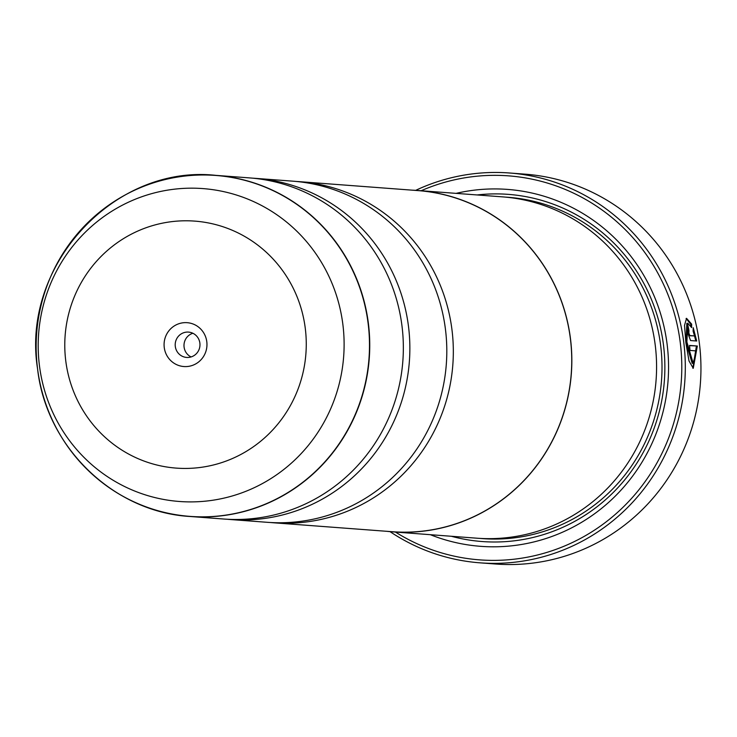 <?xml version="1.0" encoding="UTF-8"?>
<svg xmlns="http://www.w3.org/2000/svg" width="737" height="737" viewBox="0 0 737 737"><rect width="100%" height="100%" fill="white"/><g stroke="black" fill="none" stroke-linecap="round" stroke-linejoin="round"><path stroke-width="1.11" d="M252.69 178.17A171.048 166.746 94.3 0 1 255.951 178.391A171.048 166.746 94.3 0 1 408.445 326.04A171.048 166.746 94.3 0 1 230.248 519.511A171.048 166.746 94.3 0 1 226.996 519.235M296.145 181.449A171.048 166.746 94.3 0 1 299.406 181.661A171.048 166.746 94.3 0 1 451.91 329.31A171.048 166.746 94.3 0 1 273.703 522.791A171.048 166.746 94.3 0 1 270.451 522.515M686.083 318.495L690.726 324.271L690.716 325.901M687.778 323.248L686.829 323.377L686.036 342.889L692.2 363.341L693.149 363.212L686.884 341.968L687.778 323.248L691.628 327.597L691.665 324.142L686.534 318.329L684.526 325.367L685.861 342.668L689.021 361.001L693.25 368.288L697.331 346.012L689.519 345.423A195.48 190.561 94.3 0 1 690.016 350.434L696.41 350.923L693.149 363.212M689.546 345.625L697.331 346.012M696.391 346.141L692.844 368.224M687.28 327.007A195.48 190.561 94.3 0 1 688.017 330.738L688.966 330.609A195.48 190.561 -85.7 0 0 687.962 325.662L687.888 325.671M688.911 330.618L688.017 330.738L687.907 333.179L688.892 335.703L694.549 335.925L689.832 335.575L688.855 333.05L688.966 330.609M687.814 325.69L687.732 332.967L690.578 340.549L696.714 341.019L693.213 327.698L693.112 331.153L694.549 335.925M480.027 562.838L495.669 564.017A195.48 190.561 -85.7 0 0 699.33 342.908A195.48 190.561 -85.7 0 0 525.048 174.162L509.405 172.983A195.48 190.561 94.3 0 1 683.687 341.728A195.48 190.561 94.3 0 1 480.027 562.838A195.48 190.561 94.3 0 1 390.011 531.635M206.784 341.664A21.99 21.437 -85.7 0 0 182.73 322.824A21.99 21.437 -85.7 0 0 164.259 347.56A21.99 21.437 -85.7 0 0 188.313 366.4A21.99 21.437 -85.7 0 0 206.784 341.664M199.865 343.064A12.704 12.391 -85.7 0 0 188.543 332.101A12.704 12.391 -85.7 0 0 175.305 346.473A12.704 12.391 -85.7 0 0 186.627 357.436A12.704 12.391 -85.7 0 0 199.865 343.064M192.873 333.262A12.704 12.391 -85.7 0 0 191.095 356.938M395.437 532.059A192.55 187.705 -85.7 0 0 596.021 529.12A192.55 187.705 -85.7 0 0 680.196 342.069A192.55 187.705 -85.7 0 0 421.159 190.736M412.204 190.164A171.15 166.838 94.3 0 1 417.833 190.487L502.579 196.871A171.15 166.838 94.3 0 1 655.165 344.612A171.15 166.838 94.3 0 1 476.857 538.194L392.121 531.81A171.15 166.838 94.3 0 1 386.501 531.285M456.065 193.37A178.962 174.457 94.3 0 1 667.068 343.884A178.962 174.457 94.3 0 1 430.344 534.693M477.079 194.955A174.079 169.694 94.3 0 1 663.429 344.621A174.079 169.694 94.3 0 1 451.366 536.278M117.717 199.285A171.048 166.746 94.3 0 1 215.84 175.36L249.438 177.893A171.048 166.746 94.3 0 1 401.932 325.551A171.048 166.746 94.3 0 1 223.726 519.023L190.137 516.49A171.048 166.746 94.3 0 1 96.704 478.138M255.951 178.391L292.893 181.173A171.048 166.746 94.3 0 1 445.388 328.822A171.048 166.746 94.3 0 1 267.19 522.303L230.248 519.511M417.833 190.487A171.15 166.838 94.3 0 1 570.42 338.219A171.15 166.838 94.3 0 1 392.121 531.81M299.406 181.661L417.833 190.588A171.048 166.746 94.3 0 1 570.327 338.237A171.048 166.746 94.3 0 1 392.121 531.709L273.703 522.791M415.723 190.339A195.48 190.561 94.3 0 1 509.405 172.983M693.139 330.259L695.636 340.328M690.726 324.271L691.665 324.142M368.334 323.018A171.048 166.746 94.3 0 1 190.137 516.49C113.526 512.16 46.164 446.935 37.569 368.822A170.947 166.645 -85.7 0 0 224.518 515.301A170.947 166.645 -85.7 0 0 368.076 323.018A170.947 166.645 -85.7 0 0 181.118 176.53A170.947 166.645 -85.7 0 0 37.569 368.813C20.839 265.569 114.244 164.148 215.84 175.36A171.048 166.746 94.3 0 1 368.334 323.018M505.296 197.101A171.15 166.838 94.3 0 1 660.592 345.017A171.15 166.838 94.3 0 1 479.575 538.379M342.816 324.022A156.889 152.946 94.3 0 1 211.068 500.487A156.889 152.946 94.3 0 1 39.494 366.049A156.889 152.946 94.3 0 1 171.242 189.584A156.889 152.946 94.3 0 1 342.816 324.022M65.805 361.204A123.844 120.73 -85.7 0 0 201.238 467.322A123.844 120.73 -85.7 0 0 305.238 328.02A123.844 120.73 -85.7 0 0 169.805 221.901A123.844 120.73 -85.7 0 0 65.805 361.204M688.892 335.703L689.832 335.575"/></g></svg>

